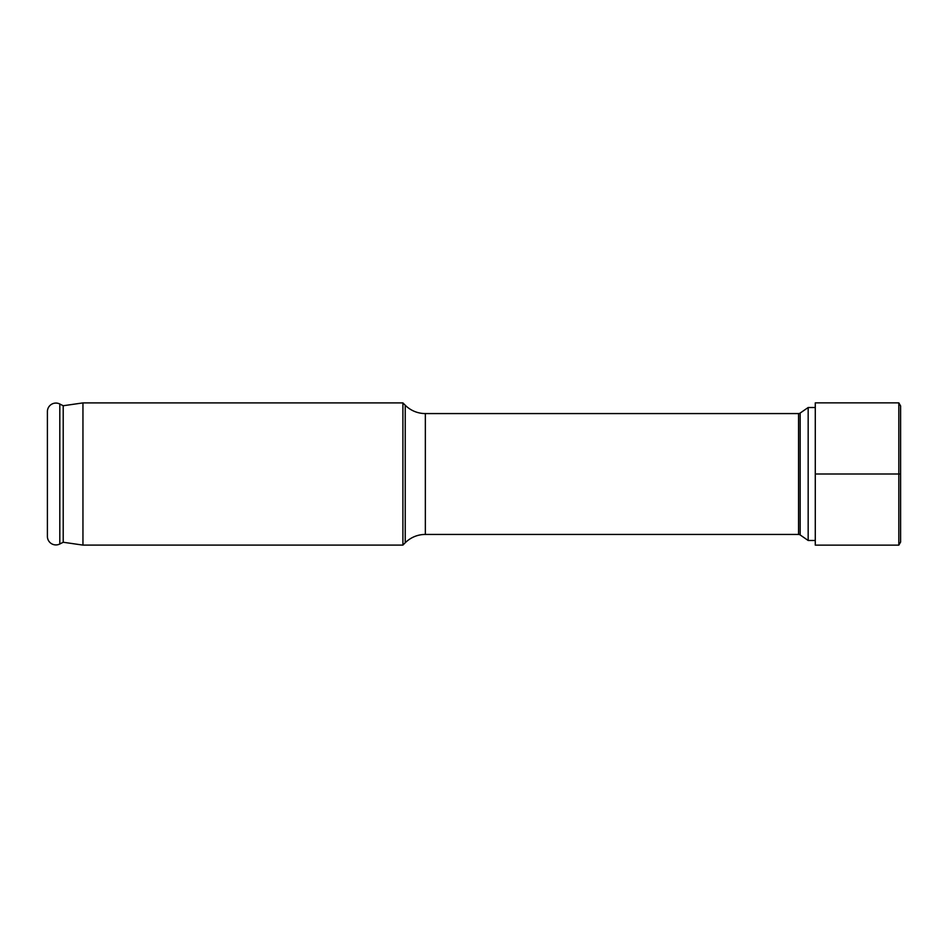 <?xml version="1.0" encoding="UTF-8"?>
<svg xmlns="http://www.w3.org/2000/svg" width="948" height="948" viewBox="0 0 948 948"><rect width="100%" height="100%" fill="white"/><g stroke="black" fill="none" stroke-linecap="round" stroke-linejoin="round"><path stroke-width="1.42" d="M815.28 407.522L808.17 407.522L800.159 413.055A2.844 2.844 0 0 1 798.548 413.565L425.344 413.565L425.344 534.435L798.548 534.435L798.548 413.565M815.28 540.479L808.17 540.479L808.17 407.522M808.17 540.479L800.159 534.945A2.844 2.844 0 0 0 798.548 534.435M425.344 413.565A28.44 28.44 0 0 1 405.234 405.234L405.234 542.766A28.44 28.44 0 0 1 425.344 534.435M405.234 542.766L402.9 545.1L82.95 545.1L63.208 542.256L59.807 543.998A8.532 8.532 0 0 1 47.4 536.39L47.4 411.61A8.532 8.532 0 0 1 59.807 404.002L59.807 543.998M405.234 405.234L402.9 402.9L402.9 545.1M402.9 402.9L82.95 402.9L82.95 545.1M82.95 402.9L63.208 405.744L63.208 542.256M63.208 405.744L59.807 404.002M898.822 545.136L815.28 545.136L815.28 402.864L898.822 402.864L900.6 405.945L900.6 542.055L898.822 545.136L898.822 402.864M815.28 474L900.6 474M800.159 534.945L800.159 413.055"/></g></svg>

